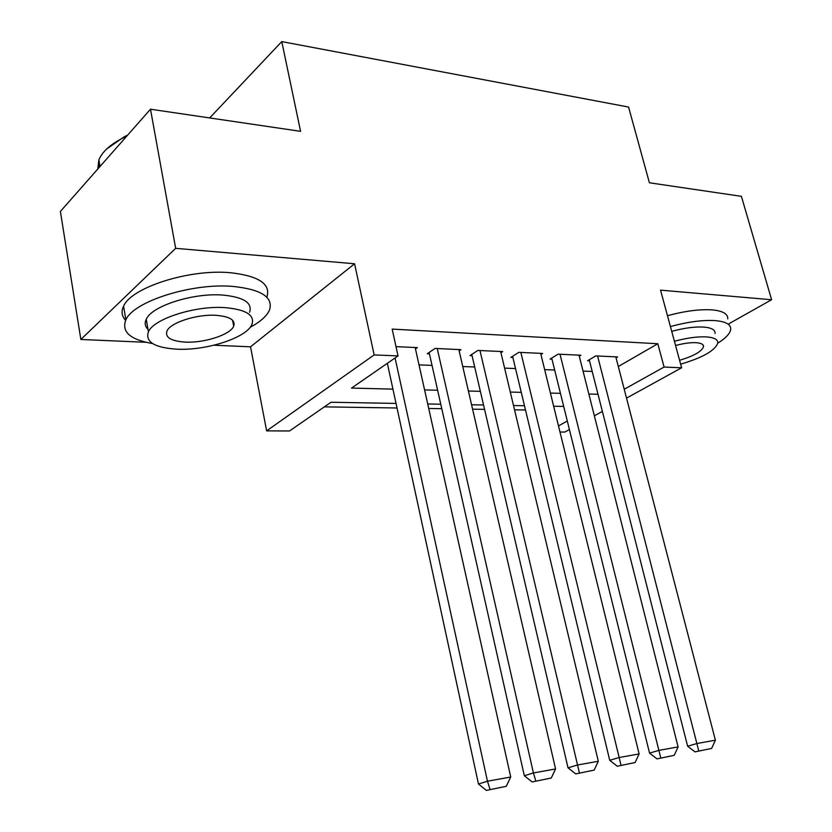 <?xml version="1.0" encoding="UTF-8"?>
<svg xmlns="http://www.w3.org/2000/svg" width="832" height="832" viewBox="0 0 832 832"><rect width="100%" height="100%" fill="white"/><g stroke="black" fill="none" stroke-linecap="round" stroke-linejoin="round"><path stroke-width="1.25" d="M396.032 403.416L331.042 402.251L289.526 430.966L266.635 430.872L374.14 354.921L398.039 355.919L351.53 388.086L392.933 389.126M213.98 345.228L250.536 346.809L266.635 430.872M250.536 346.809L354.588 263.765L175.656 248.331L150.498 109.21L60.393 211.453L80.86 339.477L145.933 342.285M569.41 429.551L564.886 432.047L559.988 432.026M324.386 406.858L397.02 407.992M428.719 408.491L441.771 408.689M472.586 409.178L484.557 409.365M514.54 409.833L525.502 409.999M175.656 248.331L80.86 339.477M729.082 323.648L771.607 299.738L660.535 290.15L681.616 367.786L626.527 398.112M150.498 109.21L300.581 131.342L281.778 41.6L628.576 107.058L649.407 182.78L741.406 196.342L771.607 299.738M415.47 348.941L417.383 347.62L396.011 346.632M459.139 350.865L460.97 349.648L435.053 348.442L427.253 353.725L429.437 353.818M500.916 352.706L502.674 351.582L477.87 350.438L469.976 355.586L472.056 355.68M540.925 354.484L542.61 353.444L518.856 352.342L510.869 357.375L512.866 357.458M579.27 356.19L580.882 355.222L558.106 354.162L550.066 359.081L551.98 359.164M618.311 366.506L657.821 343.741L392.174 329.098L398.039 355.919M386.807 363.688L387.431 363.709M419.026 364.894L432.037 365.394M462.758 366.548L474.698 366.995M504.598 368.129L515.538 368.545M544.658 369.637L554.663 370.011M583.045 371.082L592.197 371.436M616.065 357.822L617.604 356.928L595.754 355.909L587.652 360.714L589.493 360.797M281.778 41.6L209.685 117.936M354.588 263.765L374.14 354.921M657.821 343.741L664.071 367.047L681.616 367.786M563.68 406.432L553.654 406.245M524.472 405.725L513.51 405.527M483.538 404.986L471.578 404.778M440.773 404.217L427.721 403.988M558.49 425.922L567.299 421.013M602.378 411.403L594.36 415.823M624.229 389.262L664.071 367.047M424.59 389.917L437.622 390.25M468.406 391.019L480.355 391.321M510.307 392.07L521.258 392.34M550.42 393.078L560.435 393.328M588.848 394.035L598.01 394.264M615.805 356.845L715.395 740.199L696.956 743.517L687.638 746.242L694.99 751.878L711.63 748.426L694.99 751.878M589.233 359.778L687.638 746.242M597.594 355.992L698.724 750.807M711.63 748.426L715.395 740.199M717.787 343.169C725.785 338.135 730.09 333.538 730.704 329.378C731.037 324.438 725.785 321.506 714.958 320.59C702.634 319.873 687.794 321.859 670.415 326.539M727.74 318.906C728.042 313.882 722.779 310.866 711.953 309.868C699.639 309.088 684.819 311.033 667.482 315.713M671.726 331.365C684.112 328.026 694.72 326.591 703.57 327.07C711.506 327.704 715.354 329.836 715.094 333.455M703.04 344.958L703.518 346.726C703.716 344.396 701.21 343.054 696.01 342.69C690.31 342.43 683.498 343.377 675.574 345.509M680.638 364.166C702.53 357.698 714.917 350.688 717.798 343.117C718.078 339.57 714.241 337.49 706.306 336.908C697.455 336.482 686.826 337.927 674.419 341.266M679.578 360.266C693.69 356.086 701.667 351.572 703.518 346.726M250.162 327.309C260.364 321.818 266.802 316.077 269.474 310.076C273.562 297.284 261.362 289.39 232.877 286.416C192.223 282.786 133.567 301.319 125.882 319.81C121.243 331.76 130.146 339.685 152.599 343.574M266.906 296.993C270.93 283.972 258.71 275.881 230.266 272.709C189.665 268.819 131.186 287.404 123.583 306.197C121.046 311.47 121.732 316.181 125.622 320.33M148.002 329.368C145.018 326.414 144.435 323.045 146.255 319.259C151.694 305.937 193.544 292.614 222.924 295.079C243.714 297.138 252.606 302.858 249.6 312.239M176.8 349.18C206.658 350.771 246.844 337.667 251.95 324.386C254.987 315.162 246.106 309.577 225.295 307.653C195.874 305.354 153.91 318.646 148.418 331.77C145.049 341.9 154.513 347.714 176.8 349.18M216.32 315.338C197.309 313.945 170.477 322.483 166.993 330.949C164.861 337.376 170.882 341.089 185.078 342.087C204.277 343.19 230.37 334.724 233.688 326.196C235.685 320.143 229.902 316.524 216.32 315.338M126.755 136.157L123.334 137.779C110.334 144.414 102.17 151.798 98.862 159.91L97.802 169M99.289 167.315L99.268 162.292M106.673 149.001L124.218 136.77L127.639 135.148M579.01 355.129L678.101 746.907L658.83 750.381L649.553 753.126L657.01 758.888L674.222 755.321L657.01 758.888M551.71 358.072L649.553 753.126M560.03 354.255L660.733 757.817M674.222 755.321L678.101 746.907M540.654 353.35L639.122 753.927L618.956 757.557L609.721 760.313L617.292 766.23L635.107 762.538L617.292 766.23M512.585 356.283L609.721 760.313M520.853 352.435L620.994 765.138M635.107 762.538L639.122 753.927M500.635 351.489L598.312 761.27L577.19 765.066L568.027 767.842L575.702 773.906L594.173 770.089L575.702 773.906M471.765 354.422L568.027 767.842M479.96 350.532L579.384 772.814M594.173 770.089L598.312 761.27M458.838 349.554L555.568 768.966L533.416 772.949L524.326 775.736L532.116 781.955L551.273 778.003L532.116 781.955M429.125 352.456L524.326 775.736M437.247 348.546L533.416 772.949L535.766 780.863M551.273 778.003L555.568 768.966M415.158 347.526L510.723 777.026L487.458 781.217L478.473 784.014L486.387 790.4L506.272 786.302L486.387 790.4M387.348 363.314L478.473 784.014M395.075 357.968L487.458 781.217L489.996 789.298M506.272 786.302L510.723 777.026M99.986 166.535L98.862 159.91M232.565 320.237L233.688 326.196M146.255 319.259L148.418 331.77M125.882 319.81L123.583 306.197M124.218 136.77L123.334 137.779"/></g></svg>
